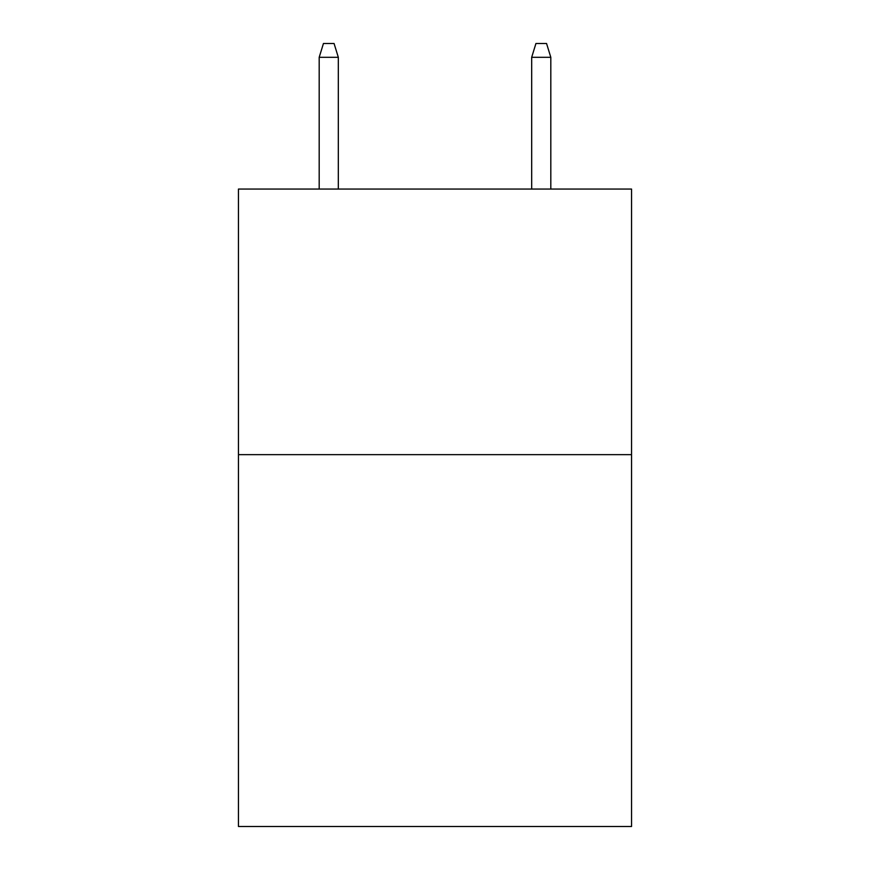 <?xml version="1.0" encoding="UTF-8"?>
<svg xmlns="http://www.w3.org/2000/svg" width="870" height="870" viewBox="0 0 870 870"><rect width="100%" height="100%" fill="white"/><g stroke="black" fill="none" stroke-linecap="round" stroke-linejoin="round"><path stroke-width="1.3" d="M631.544 454.651L631.544 826.5L238.456 826.5L238.456 189.051L631.544 189.051L631.544 454.651L238.456 454.651M338.321 189.051L338.321 57.311L319.192 57.311L319.192 189.051M319.192 57.311L323.444 43.5L334.069 43.5L338.321 57.311M531.679 57.311L535.931 43.5L546.556 43.5L550.808 57.311L531.679 57.311L531.679 189.051M550.808 57.311L550.808 189.051"/></g></svg>

